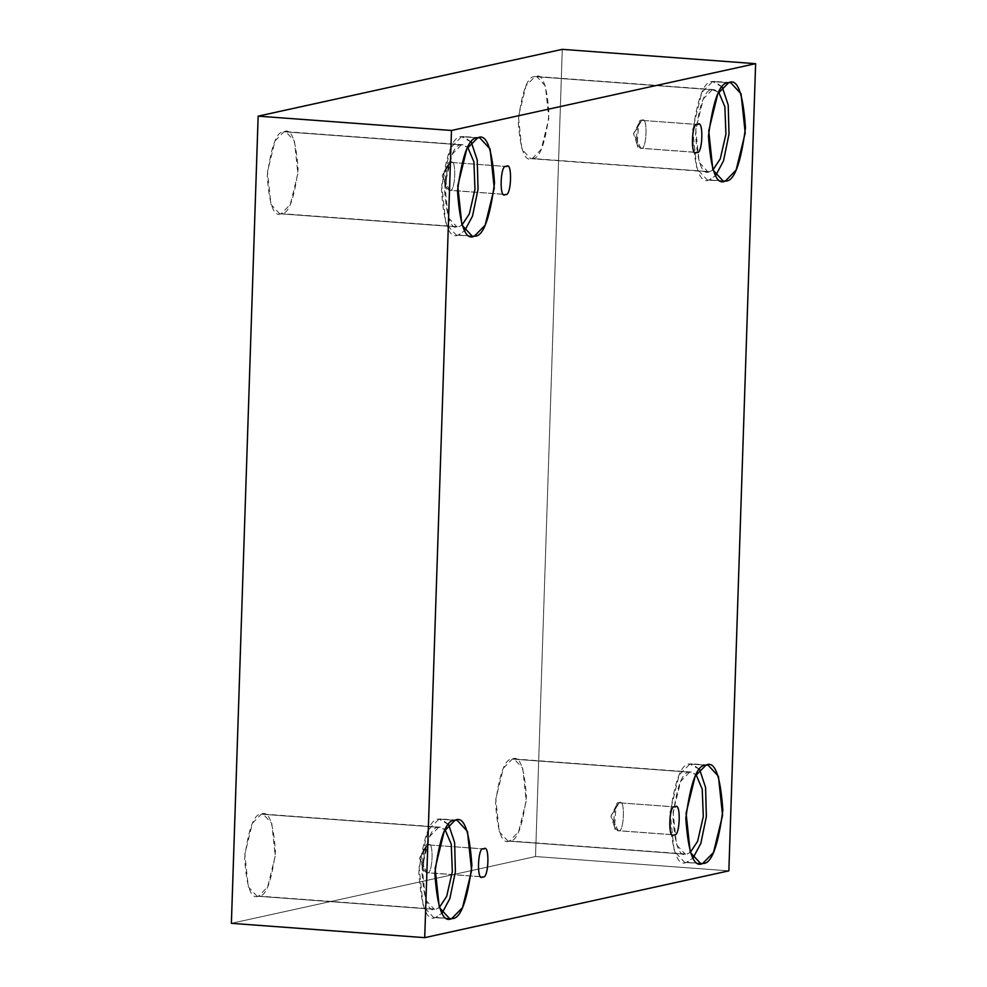 <?xml version="1.0" encoding="UTF-8"?>
<svg xmlns="http://www.w3.org/2000/svg" width="987" height="987" viewBox="0 0 987 987"><rect width="100%" height="100%" fill="white"/><g stroke="black" fill="none" stroke-linecap="round" stroke-linejoin="round"><path stroke-width="0.74" stroke-dasharray="4.93 3.7" d="M640.871 148.223C646.941 151.813 648.188 114.073 641.797 120.389L697.599 124.522L641.797 120.389L633.543 133.726L640.871 148.223C634.481 154.54 635.739 116.799 641.797 120.389C648.188 114.073 646.941 151.813 640.871 148.223L696.686 152.356L640.871 148.223L633.543 133.726L641.797 120.389L638.7 123.585L637.146 144.509L640.304 148.272L696.106 152.405M449.578 190.244C455.636 193.822 456.882 156.082 450.491 162.399L506.294 166.532L450.491 162.399L442.238 175.748L449.578 190.244C443.175 196.561 444.434 158.821 450.491 162.399C456.882 156.082 455.636 193.822 449.578 190.244L505.381 194.377L449.578 190.244L442.238 175.748L450.491 162.399L447.395 165.606L445.84 186.531L448.999 190.281L504.801 194.427M426.939 872.668C432.997 876.259 434.255 838.518 427.852 844.835L483.667 848.968L427.852 844.835L419.598 858.172L426.939 872.668C420.536 878.985 421.794 841.245 427.852 844.835C434.255 838.518 432.997 876.259 426.939 872.668L482.742 876.801L426.939 872.668L419.598 858.172L427.852 844.835L424.755 848.03L423.201 868.955L426.359 872.718L482.162 876.851M618.244 830.659C624.302 834.237 625.561 796.497 619.157 802.813L674.972 806.947L619.157 802.813L610.904 816.15L618.244 830.659C611.841 836.976 613.1 799.236 619.157 802.813C625.561 796.497 624.302 834.237 618.244 830.659L674.047 834.792L618.244 830.659L610.904 816.15L619.157 802.813L616.061 806.021L614.506 826.946L617.665 830.696L673.467 834.829M474.377 236.14L456.327 235.103L445.89 223.839L441.744 184.754L450.837 147.631L461.62 136.687L477.646 137.872L461.62 136.687C452.959 135.811 446.235 153.553 441.473 189.886C443.879 224.654 449.504 239.668 458.35 234.955L464.717 230.674L458.35 234.955L474.377 236.14M461.336 144.879L452.367 153.997L444.779 184.927L448.246 217.51L456.944 226.887L279.629 213.747L270.931 204.371L267.465 171.787L275.052 140.857L284.022 131.74L461.336 144.879L284.022 131.74C276.804 131.012 271.215 145.792 267.243 176.068C269.254 205.037 273.942 217.559 281.307 213.624C288.525 214.352 294.126 199.571 298.099 169.295C296.088 140.327 291.399 127.804 284.022 131.74L285.712 131.616L294.41 140.993L297.877 173.576L290.289 204.506L281.307 213.624L458.622 226.763L461.953 225.098L458.622 226.763C451.256 230.699 446.568 218.176 444.557 189.208C448.53 158.932 454.131 144.151 461.336 144.879L467.715 147.26L463.026 144.756L461.336 144.879M725.346 181.028L707.297 179.992L696.859 168.728L692.701 129.63L701.794 92.519L712.577 81.563L728.603 82.76L712.577 81.563C703.916 80.7 697.204 98.429 692.43 134.763C694.836 169.53 700.474 184.557 709.308 179.831L715.674 175.563L709.308 179.831L725.346 181.028M712.306 89.755L703.324 98.873L695.736 129.815L699.203 162.386L707.901 171.775L709.579 171.652L530.587 158.636L521.889 149.247L518.422 116.676L526.009 85.746L534.991 76.616L712.306 89.755L534.991 76.616C527.774 75.888 522.172 90.668 518.2 120.957C520.211 149.925 524.899 162.436 532.264 158.512C539.482 159.24 545.083 144.46 549.056 114.171C547.045 85.203 542.356 72.693 534.991 76.616L536.669 76.492L545.367 85.881L548.834 118.452L541.246 149.382L532.264 158.512L709.579 171.652L712.91 169.986L709.579 171.652C702.213 175.575 697.525 163.052 695.514 134.084C699.487 103.808 705.088 89.027 712.306 89.755L718.672 92.136L713.983 89.632L712.306 89.755M702.707 863.452L684.657 862.416L674.22 851.152L670.062 812.067L679.155 774.943L689.938 764L705.964 765.184L689.938 764C681.277 763.124 674.565 780.853 669.791 817.199C672.196 851.954 677.835 866.981 686.681 862.268L693.034 857.987L686.681 862.268L702.707 863.452M689.666 772.179L680.685 781.309L673.097 812.239L676.564 844.823L685.262 854.199L507.947 841.06L499.249 831.683L495.782 799.1L503.37 768.17L512.352 759.052L689.666 772.179L512.352 759.052C505.134 758.324 499.533 773.105 495.56 803.381C497.571 832.349 502.26 844.872 509.625 840.936C516.843 841.664 522.444 826.884 526.416 796.608C524.405 767.639 519.717 755.117 512.352 759.052L514.03 758.917L522.728 768.305L526.194 800.876L518.607 831.819L509.625 840.936L686.952 854.076L690.271 852.41L686.952 854.076C679.574 858.011 674.886 845.489 672.875 816.52C676.848 786.232 682.449 771.464 689.666 772.179L696.032 774.573L691.344 772.056L689.666 772.179M451.738 918.576L433.688 917.528L423.25 906.276L419.105 867.178L428.198 830.067L438.981 819.111L455.007 820.296L438.981 819.111C430.32 818.248 423.596 835.977 418.833 872.311C421.239 907.078 426.865 922.105 435.711 917.379L442.077 913.111L435.711 917.379L451.738 918.576M438.709 827.303L429.727 836.421L422.14 867.363L425.607 899.934L434.305 909.323L256.99 896.184L248.292 886.795L244.825 854.224L252.413 823.294L261.382 814.164L438.709 827.303L261.382 814.164C254.177 813.436 248.576 828.216 244.603 858.505C246.614 887.461 251.303 899.984 258.668 896.06C265.885 896.788 271.487 882.008 275.459 851.719C273.448 822.751 268.76 810.241 261.382 814.164L263.073 814.041L271.77 823.429L275.237 856L267.65 886.931L258.668 896.06L435.983 909.2L439.314 907.534L435.983 909.2C428.617 913.123 423.929 900.6 421.918 871.632C425.89 841.356 431.492 826.575 438.709 827.303L445.075 829.685L440.387 827.18L438.709 827.303M231.377 923.326L535.509 856.531L728.85 870.855L535.509 856.531L562.282 49.35L535.509 856.531L231.377 923.326M448.641 824.577L438.981 819.111L440.992 818.963L448.641 824.577M699.598 769.465L689.938 764L691.961 763.852L699.598 769.465M722.237 87.029L712.577 81.563L714.6 81.415L722.237 87.029M471.28 142.153L461.62 136.687L463.631 136.539L471.28 142.153M619.157 802.813L675.54 806.91M427.852 844.835L484.235 848.919M450.491 162.399L506.874 166.495M641.797 120.389L698.179 124.473M638.7 123.585L633.543 133.726L637.146 144.509M447.395 165.606L442.238 175.748L445.84 186.531M424.755 848.03L419.598 858.172L423.201 868.955M616.061 806.021L610.904 816.15L614.506 826.946M472.354 236.288L456.327 235.103M456.944 226.887L279.629 213.747M723.323 181.176L707.297 179.992M707.901 171.775L530.587 158.636M700.684 863.6L684.657 862.416M685.262 854.199L507.947 841.06M449.727 918.724L433.688 917.528M434.305 909.323L256.99 896.184M440.387 827.18L263.073 814.041M457.018 820.148L440.992 818.963M691.344 772.056L514.03 758.917M707.987 765.036L691.961 763.852M713.983 89.632L536.669 76.492M730.627 82.6L714.6 81.415M463.026 144.756L285.712 131.616M479.657 137.724L463.631 136.539"/><path stroke-width="1.48" d="M697.599 124.522C691.542 120.932 690.283 158.673 696.686 152.356C690.283 158.673 691.542 120.932 697.599 124.522C704.002 118.206 702.744 155.946 696.686 152.356C702.744 155.946 704.002 118.206 697.599 124.522L698.179 124.473M506.294 166.532C500.236 162.954 498.99 200.694 505.381 194.377C498.99 200.694 500.236 162.954 506.294 166.532C512.697 160.215 511.439 197.955 505.381 194.377C511.439 197.955 512.697 160.215 506.294 166.532L506.874 166.495M483.667 848.968C477.597 845.378 476.351 883.118 482.742 876.801C476.351 883.118 477.597 845.378 483.667 848.968C490.058 842.651 488.799 880.392 482.742 876.801C488.799 880.392 490.058 842.651 483.667 848.968L484.235 848.919M674.972 806.947C668.902 803.369 667.656 841.109 674.047 834.792C667.656 841.109 668.902 803.369 674.972 806.947C681.363 800.63 680.105 838.37 674.047 834.792C680.105 838.37 681.363 800.63 674.972 806.947L675.54 806.91M477.646 137.872L466.863 148.815L457.771 185.938L461.916 225.036L472.354 236.288L474.377 236.14C465.531 240.853 459.905 225.838 457.499 191.071C462.261 154.737 468.985 137.008 477.646 137.872C486.48 133.159 492.118 148.186 494.524 182.94C489.749 219.274 483.038 237.016 474.377 236.14L485.16 225.196L494.253 188.073L490.095 148.988L479.657 137.724L477.646 137.872M728.603 82.76L717.82 93.703L708.728 130.827L712.885 169.912L723.323 181.176L725.346 181.028C716.5 185.741 710.862 170.714 708.456 135.959C713.231 99.613 719.942 81.884 728.603 82.76C737.449 78.035 743.075 93.062 745.481 127.829C740.719 164.163 733.995 181.892 725.346 181.028L736.117 170.072L745.21 132.961L741.064 93.864L730.627 82.6L728.603 82.76M705.964 765.184L695.193 776.127L686.088 813.251L690.246 852.349L700.684 863.6L702.707 863.452C693.861 868.165 688.223 853.15 685.817 818.383C690.592 782.049 697.303 764.308 705.964 765.184C714.81 760.471 720.436 775.486 722.842 810.253C718.08 846.587 711.356 864.328 702.707 863.452L713.478 852.509L722.57 815.385L718.425 776.288L707.987 765.036L705.964 765.184M455.007 820.296L444.224 831.251L435.131 868.363L439.289 907.46L449.727 918.724L451.738 918.576C442.892 923.289 437.266 908.262 434.86 873.507C439.622 837.161 446.346 819.432 455.007 820.296C463.853 815.583 469.479 830.61 471.885 865.365C467.122 901.711 460.398 919.44 451.738 918.576L462.521 907.621L471.613 870.509L467.456 831.412L457.018 820.148L455.007 820.296M728.85 870.855L424.718 937.65L231.377 923.326L424.718 937.65L451.491 130.469L755.623 63.674L728.85 870.855L755.623 63.674L562.282 49.35L755.623 63.674L451.491 130.469L258.15 116.145L451.491 130.469L424.718 937.65L728.85 870.855M562.282 49.35L258.15 116.145L231.377 923.326L258.15 116.145L562.282 49.35M439.314 907.534L446.679 896.369L452.33 871.706L451.269 844.255L445.075 829.685L451.269 844.255L452.33 871.706L446.679 896.369L439.314 907.534M442.077 913.111L449.875 898.503L455.389 871.706L454.625 842.59L448.641 824.577L454.625 842.59L455.389 871.706L449.875 898.503L442.077 913.111M690.271 852.41L697.636 841.245L703.299 816.582L702.226 789.144L696.032 774.573L702.226 789.144L703.299 816.582L697.636 841.245L690.271 852.41M693.034 857.987L700.832 843.391L706.359 816.594L705.582 787.466L699.598 769.465L705.582 787.466L706.359 816.594L700.832 843.391L693.034 857.987M712.91 169.986L720.276 158.821L725.926 134.158L724.865 106.707L718.672 92.136L724.865 106.707L725.926 134.158L720.276 158.821L712.91 169.986M715.674 175.563L723.471 160.955L728.998 134.158L728.221 105.041L722.237 87.029L728.221 105.041L728.998 134.158L723.471 160.955L715.674 175.563M461.953 225.098L469.318 213.945L474.969 189.27L473.908 161.831L467.715 147.26L473.908 161.831L474.969 189.27L469.318 213.945L461.953 225.098M464.717 230.674L472.514 216.079L478.029 189.282L477.264 160.165L471.28 142.153L477.264 160.165L478.029 189.282L472.514 216.079L464.717 230.674"/></g></svg>
